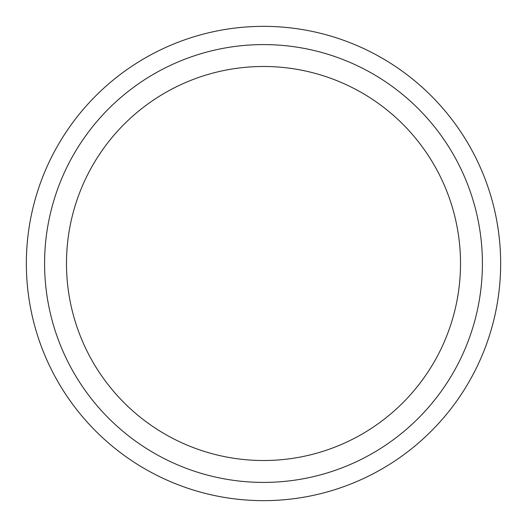 <?xml version="1.0" encoding="UTF-8"?>
<svg xmlns="http://www.w3.org/2000/svg" width="527" height="527" viewBox="0 0 527 527"><rect width="100%" height="100%" fill="white"/><g stroke="black" fill="none" stroke-linecap="round" stroke-linejoin="round"><path stroke-width="0.79" d="M500.65 263.5A237.15 237.15 0 0 1 263.5 500.65A237.15 237.15 0 0 1 26.35 263.5A237.15 237.15 0 0 1 263.5 26.35A237.15 237.15 0 0 1 500.65 263.5M482.409 263.5A218.909 218.909 0 0 1 263.5 482.409A218.909 218.909 0 0 1 44.591 263.5A218.909 218.909 0 0 1 263.5 44.591A218.909 218.909 0 0 1 482.409 263.5M460.519 263.5A197.019 197.019 0 0 1 263.5 460.519A197.019 197.019 0 0 1 66.481 263.5A197.019 197.019 0 0 1 263.5 66.481A197.019 197.019 0 0 1 460.519 263.5"/></g></svg>
